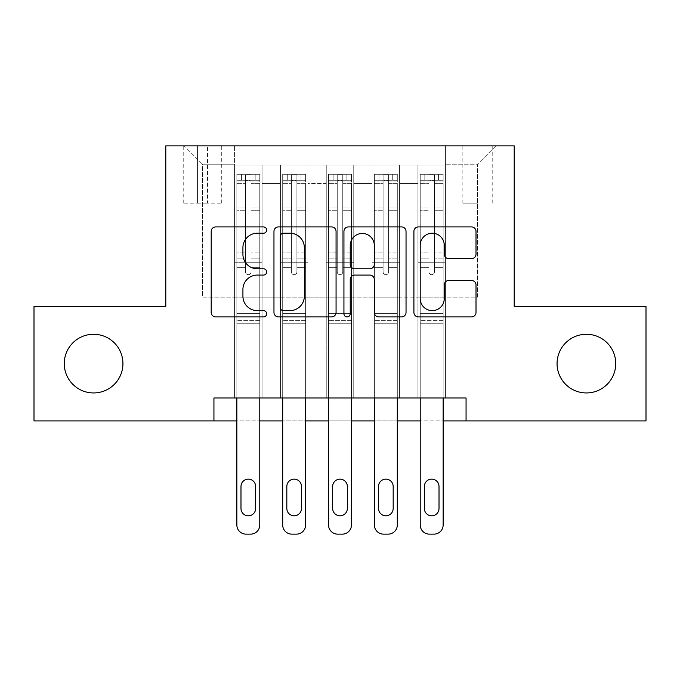 <?xml version="1.0" encoding="UTF-8"?>
<svg xmlns="http://www.w3.org/2000/svg" width="680" height="680" viewBox="0 0 680 680"><rect width="100%" height="100%" fill="white"/><g stroke="black" fill="none" stroke-linecap="round" stroke-linejoin="round"><path stroke-width="0.51" stroke-dasharray="3.4 2.55" d="M266.653 230.078A3.153 3.153 0 0 0 263.5 226.925L215.696 226.925A4.497 4.497 0 0 0 211.191 231.429L211.191 312.418A4.497 4.497 0 0 0 215.696 316.923L263.5 316.923A3.153 3.153 0 0 0 266.653 313.769A3.153 3.153 0 0 0 263.5 310.624L257.32 310.624A14.399 14.399 0 0 1 242.922 296.225L242.922 289.476A14.399 14.399 0 0 1 257.32 275.077L263.5 275.077A3.153 3.153 0 0 0 266.653 271.923A3.153 3.153 0 0 0 263.5 268.77L257.32 268.77A14.399 14.399 0 0 1 242.922 254.371L242.922 247.622A14.399 14.399 0 0 1 257.32 233.223L263.5 233.223A3.153 3.153 0 0 0 266.653 230.078M557.064 363.613A29.342 29.342 0 0 0 586.406 392.947A29.342 29.342 0 0 0 615.74 363.613A29.342 29.342 0 0 0 586.406 334.271A29.342 29.342 0 0 0 557.064 363.613M64.26 363.613A29.342 29.342 0 0 0 93.593 392.947A29.342 29.342 0 0 0 122.935 363.613A29.342 29.342 0 0 0 93.593 334.271A29.342 29.342 0 0 0 64.26 363.613M477.53 145.86L462.859 145.86L477.53 145.86M477.53 203.158L462.859 203.158L477.53 203.158M445.434 397.987L445.434 165.112L234.566 165.112L234.566 397.987L262.063 397.987L234.566 397.987L262.063 397.987L234.566 397.987L234.566 165.112L262.063 165.112L262.063 397.987L262.063 165.112L262.063 297.135L280.406 297.135L262.063 297.135L262.063 165.112L234.566 165.112L445.434 165.112L445.434 397.987L417.936 397.987L417.936 165.112L372.087 165.112L372.087 397.987L372.087 165.112L399.594 165.112L399.594 397.987L399.594 165.112L399.594 297.135L399.594 165.112L417.936 165.112L417.936 397.987L445.434 397.987L417.936 397.987L445.434 397.987L445.434 164.194L445.434 297.135L477.53 297.135L477.53 164.194L445.434 164.194L477.53 164.194L477.53 297.135L445.434 297.135L445.434 262.752L445.434 397.987M372.087 397.987L399.594 397.987L372.087 397.987L399.594 397.987L372.087 397.987L372.087 262.752L372.087 297.135L353.753 297.135L353.753 183.447L353.753 297.135L372.087 297.135L372.087 183.447L372.087 297.135L417.936 297.135L399.594 297.135L399.594 262.752L399.594 297.135L372.087 297.135L372.087 262.752L399.594 262.752L399.594 397.987L399.594 262.752L372.087 262.752L372.087 397.987M353.753 397.987L353.753 165.112L326.247 165.112L326.247 397.987L326.247 165.112L353.753 165.112L353.753 397.987L326.247 397.987L353.753 397.987L326.247 397.987L353.753 397.987L353.753 262.752L353.753 397.987M307.912 397.987L307.912 165.112L280.406 165.112L280.406 397.987L280.406 165.112L307.912 165.112L307.912 397.987L280.406 397.987L307.912 397.987L280.406 397.987L307.912 397.987L307.912 262.752L307.912 397.987M417.936 183.447L417.936 297.135L417.936 165.112L417.936 183.447L399.594 183.447L417.936 183.447M307.912 183.447L307.912 297.135L307.912 165.112L307.912 183.447L326.247 183.447L326.247 297.135L307.912 297.135L326.247 297.135L326.247 165.112L307.912 165.112L326.247 165.112L326.247 183.447L307.912 183.447M213.936 420.911L213.936 397.987L213.936 420.911L213.936 397.987L466.063 397.987L213.936 397.987L466.063 397.987L466.063 420.911L34 420.911L34 306.306L165.801 306.306L165.801 145.86L514.199 145.86L514.199 306.306L646 306.306L646 420.911L466.063 420.911L466.063 397.987L466.063 420.911M197.429 145.86L183.218 145.86L197.429 145.86L197.429 203.158L183.218 203.158L207.51 203.158L197.429 203.158L197.429 145.86M207.51 145.86L221.723 145.86L207.51 145.86L207.51 203.158L221.723 203.158L207.51 203.158L207.51 145.86M445.434 145.86L234.566 145.86L495.864 145.86L445.434 145.86L445.434 165.112L445.434 145.86M234.566 145.86L184.135 145.86L234.566 145.86L234.566 297.135L202.47 297.135L202.47 164.194L234.566 164.194L202.47 164.194L184.135 145.86L202.47 164.194L202.47 297.135L234.566 297.135L234.566 145.86M280.406 183.447L280.406 297.135L280.406 165.112L262.063 165.112L280.406 165.112L280.406 183.447L262.063 183.447L280.406 183.447M372.087 165.112L353.753 165.112L353.753 183.447L353.753 165.112L372.087 165.112L372.087 183.447L372.087 165.112M259.777 397.987L259.777 267.325L259.777 313.642L259.777 267.325L251.065 267.325L259.777 267.325L251.065 267.325L259.777 267.325L259.777 252.892L251.065 252.892L259.777 252.892L259.777 210.706L251.065 210.706L251.065 271.923A2.754 2.754 0 0 1 248.31 274.677A2.754 2.754 0 0 0 251.065 271.923A2.754 2.754 0 0 1 248.31 274.677A2.754 2.754 0 0 0 251.065 271.923L251.065 210.706L259.777 210.706L259.777 183.651L251.065 183.651L251.065 210.706L251.065 181.441C249.237 179.843 247.401 179.843 245.565 181.441L245.565 271.923A2.754 2.754 0 0 0 248.31 274.677A2.754 2.754 0 0 1 245.565 271.923L245.565 181.441C247.393 179.843 249.228 179.843 251.065 181.441L251.065 183.651L259.777 183.651L259.777 267.325L259.777 258.85L251.065 258.85L259.777 258.85L259.777 208.029L251.065 208.029L259.777 208.029L259.777 180.974L251.065 180.974L251.065 174.845L251.065 271.923L251.065 180.974L259.777 180.974L259.777 174.284L259.777 180.243L236.852 180.243L236.852 174.284L241.434 174.275L241.434 180.234L236.972 180.234L241.434 180.234L241.434 174.275L236.852 174.284L236.852 180.243L259.658 180.234L241.434 180.234L255.187 180.234L255.187 174.275L241.434 174.275L259.658 174.275L236.972 174.275L259.777 174.284L255.187 174.275L255.187 180.234L259.777 180.243L259.777 174.284L259.777 524.977L259.777 323.264L236.852 323.264L236.852 420.911L259.777 420.911L259.777 323.264L236.852 323.264L236.852 313.642L236.852 524.977A9.171 9.171 0 0 0 246.024 534.14A9.171 9.171 0 0 1 236.852 524.977L236.852 267.325L236.852 313.642L259.777 313.642L259.777 323.264L259.777 313.642L236.852 313.642L236.852 267.325L236.852 397.987M305.618 397.987L305.618 267.325L305.618 313.642L305.618 267.325L296.905 267.325L305.618 267.325L296.905 267.325L305.618 267.325L305.618 252.892L296.905 252.892L305.618 252.892L305.618 210.706L296.905 210.706L296.905 271.923A2.754 2.754 0 0 1 294.159 274.677A2.754 2.754 0 0 0 296.905 271.923A2.754 2.754 0 0 1 294.159 274.677A2.754 2.754 0 0 0 296.905 271.923L296.905 210.706L305.618 210.706L305.618 183.651L296.905 183.651L296.905 210.706L296.905 181.441C295.077 179.843 293.241 179.843 291.405 181.441L291.405 271.923A2.754 2.754 0 0 0 294.159 274.677A2.754 2.754 0 0 1 291.405 271.923L291.405 181.441C293.233 179.843 295.069 179.843 296.905 181.441L296.905 183.651L305.618 183.651L305.618 267.325L305.618 258.85L296.905 258.85L305.618 258.85L305.618 208.029L296.905 208.029L305.618 208.029L305.618 180.974L296.905 180.974L296.905 174.845L296.905 271.923L296.905 180.974L305.618 180.974L305.618 174.284L305.618 180.243L282.693 180.243L282.693 174.284L287.283 174.275L287.283 180.234L282.812 180.234L287.283 180.234L287.283 174.275L282.693 174.284L282.693 180.243L305.507 180.234L287.283 180.234L301.036 180.234L301.036 174.275L287.283 174.275L305.507 174.275L282.812 174.275L305.618 174.284L301.036 174.275L301.036 180.234L305.618 180.243L305.618 174.284L305.618 524.977L305.618 323.264L282.693 323.264L282.693 420.911L305.618 420.911L305.618 323.264L282.693 323.264L282.693 313.642L282.693 524.977A9.171 9.171 0 0 0 291.865 534.14A9.171 9.171 0 0 1 282.693 524.977L282.693 267.325L282.693 313.642L305.618 313.642L305.618 323.264L305.618 313.642L282.693 313.642L282.693 267.325L282.693 397.987M351.458 397.987L351.458 267.325L351.458 313.642L351.458 267.325L342.754 267.325L351.458 267.325L342.754 267.325L351.458 267.325L351.458 252.892L342.754 252.892L351.458 252.892L351.458 210.706L342.754 210.706L342.754 271.923A2.754 2.754 0 0 1 340 274.677A2.754 2.754 0 0 0 342.754 271.923A2.754 2.754 0 0 1 340 274.677A2.754 2.754 0 0 0 342.754 271.923L342.754 210.706L351.458 210.706L351.458 183.651L342.754 183.651L342.754 210.706L342.754 181.441C340.918 179.843 339.091 179.843 337.246 181.441L337.246 271.923A2.754 2.754 0 0 0 340 274.677A2.754 2.754 0 0 1 337.246 271.923L337.246 181.441C339.082 179.843 340.909 179.843 342.754 181.441L342.754 183.651L351.458 183.651L351.458 267.325L351.458 258.85L342.754 258.85L351.458 258.85L351.458 208.029L342.754 208.029L351.458 208.029L351.458 180.974L342.754 180.974L342.754 174.845L342.754 271.923L342.754 180.974L351.458 180.974L351.458 174.284L351.458 180.243L328.542 180.243L328.542 174.284L333.124 174.275L333.124 180.234L328.652 180.234L333.124 180.234L333.124 174.275L328.542 174.284L328.542 180.243L351.348 180.234L333.124 180.234L346.876 180.234L346.876 174.275L333.124 174.275L351.348 174.275L328.652 174.275L351.458 174.284L346.876 174.275L346.876 180.234L351.458 180.243L351.458 174.284L351.458 524.977L351.458 323.264L328.542 323.264L328.542 420.911L351.458 420.911L351.458 323.264L328.542 323.264L328.542 313.642L328.542 524.977A9.171 9.171 0 0 0 337.705 534.14A9.171 9.171 0 0 1 328.542 524.977L328.542 267.325L328.542 313.642L351.458 313.642L351.458 323.264L351.458 313.642L328.542 313.642L328.542 267.325L328.542 397.987M397.307 397.987L397.307 267.325L397.307 313.642L397.307 267.325L388.594 267.325L397.307 267.325L388.594 267.325L397.307 267.325L397.307 252.892L388.594 252.892L397.307 252.892L397.307 210.706L388.594 210.706L388.594 271.923A2.754 2.754 0 0 1 385.841 274.677A2.754 2.754 0 0 0 388.594 271.923A2.754 2.754 0 0 1 385.841 274.677A2.754 2.754 0 0 0 388.594 271.923L388.594 210.706L397.307 210.706L397.307 183.651L388.594 183.651L388.594 210.706L388.594 181.441C386.767 179.843 384.931 179.843 383.095 181.441L383.095 271.923A2.754 2.754 0 0 0 385.841 274.677A2.754 2.754 0 0 1 383.095 271.923L383.095 181.441C384.923 179.843 386.758 179.843 388.594 181.441L388.594 183.651L397.307 183.651L397.307 267.325L397.307 258.85L388.594 258.85L397.307 258.85L397.307 208.029L388.594 208.029L397.307 208.029L397.307 180.974L388.594 180.974L388.594 174.845L388.594 271.923L388.594 180.974L397.307 180.974L397.307 174.284L397.307 180.243L374.382 180.243L374.382 174.284L378.964 174.275L378.964 180.234L374.493 180.234L378.964 180.234L378.964 174.275L374.382 174.284L374.382 180.243L397.188 180.234L378.964 180.234L392.717 180.234L392.717 174.275L378.964 174.275L397.188 174.275L374.493 174.275L397.307 174.284L392.717 174.275L392.717 180.234L397.307 180.243L397.307 174.284L397.307 524.977L397.307 323.264L374.382 323.264L374.382 420.911L397.307 420.911L397.307 323.264L374.382 323.264L374.382 313.642L374.382 524.977A9.171 9.171 0 0 0 383.554 534.14A9.171 9.171 0 0 1 374.382 524.977L374.382 267.325L374.382 313.642L397.307 313.642L397.307 323.264L397.307 313.642L374.382 313.642L374.382 267.325L374.382 397.987M443.147 397.987L443.147 267.325L443.147 313.642L443.147 267.325L434.435 267.325L443.147 267.325L434.435 267.325L443.147 267.325L443.147 252.892L434.435 252.892L443.147 252.892L443.147 210.706L434.435 210.706L434.435 271.923A2.754 2.754 0 0 1 431.69 274.677A2.754 2.754 0 0 0 434.435 271.923A2.754 2.754 0 0 1 431.69 274.677A2.754 2.754 0 0 0 434.435 271.923L434.435 210.706L443.147 210.706L443.147 183.651L434.435 183.651L434.435 210.706L434.435 181.441C432.607 179.843 430.772 179.843 428.935 181.441L428.935 271.923A2.754 2.754 0 0 0 431.69 274.677A2.754 2.754 0 0 1 428.935 271.923L428.935 181.441C430.763 179.843 432.599 179.843 434.435 181.441L434.435 183.651L443.147 183.651L443.147 267.325L443.147 258.85L434.435 258.85L443.147 258.85L443.147 208.029L434.435 208.029L443.147 208.029L443.147 180.974L434.435 180.974L434.435 174.845L434.435 271.923L434.435 180.974L443.147 180.974L443.147 174.284L443.147 180.243L420.223 180.243L420.223 174.284L424.813 174.275L424.813 180.234L420.342 180.234L424.813 180.234L424.813 174.275L420.223 174.284L420.223 180.243L443.029 180.234L424.813 180.234L438.566 180.234L438.566 174.275L424.813 174.275L443.029 174.275L420.342 174.275L443.147 174.284L438.566 174.275L438.566 180.234L443.147 180.243L443.147 174.284L443.147 524.977L443.147 323.264L420.223 323.264L420.223 420.911L443.147 420.911L443.147 323.264L420.223 323.264L420.223 313.642L420.223 524.977A9.171 9.171 0 0 0 429.394 534.14A9.171 9.171 0 0 1 420.223 524.977L420.223 267.325L420.223 313.642L443.147 313.642L443.147 323.264L443.147 313.642L420.223 313.642L420.223 267.325L420.223 397.987M326.247 297.135L353.753 297.135L326.247 297.135L326.247 262.752L326.247 297.135M280.406 297.135L307.912 297.135L307.912 262.752L307.912 297.135L280.406 297.135L280.406 262.752L307.912 262.752L280.406 262.752L280.406 397.987L280.406 297.135M234.566 297.135L262.063 297.135L262.063 262.752L262.063 397.987L262.063 262.752L262.063 297.135L234.566 297.135L234.566 262.752L262.063 262.752L234.566 262.752L234.566 397.987L234.566 297.135M417.936 297.135L445.434 297.135L417.936 297.135L417.936 262.752L417.936 297.135M234.566 262.752L262.063 262.752L234.566 262.752M280.406 262.752L307.912 262.752L280.406 262.752M326.247 262.752L353.753 262.752L326.247 262.752L326.247 397.987L326.247 262.752L353.753 262.752L326.247 262.752M372.087 262.752L399.594 262.752L372.087 262.752M417.936 262.752L445.434 262.752L417.936 262.752L417.936 397.987L417.936 262.752L445.434 262.752L417.936 262.752M495.864 145.86L477.53 164.194L495.864 145.86M336.065 312.418L336.065 231.429A4.497 4.497 0 0 0 331.559 226.925L278.469 226.925A4.497 4.497 0 0 0 273.964 231.429L273.964 312.418A4.497 4.497 0 0 0 278.469 316.923L331.559 316.923A4.497 4.497 0 0 0 336.065 312.418M283.416 233.223A3.153 3.153 0 0 0 280.262 236.376L280.262 307.471A3.153 3.153 0 0 0 283.416 310.624L289.944 310.624A14.399 14.399 0 0 0 304.343 296.225L304.343 247.622A14.399 14.399 0 0 0 289.944 233.223L283.416 233.223M348.44 226.925L401.531 226.925A4.497 4.497 0 0 1 406.036 231.429L406.036 312.418A4.497 4.497 0 0 1 401.531 316.923L378.811 316.923A4.497 4.497 0 0 1 374.315 312.418L374.315 279.574A4.497 4.497 0 0 0 369.809 275.077L354.739 275.077A4.497 4.497 0 0 0 350.234 279.574L350.234 313.769A3.153 3.153 0 0 1 347.089 316.923A3.153 3.153 0 0 1 343.935 313.769L343.935 231.429A4.497 4.497 0 0 1 348.44 226.925M374.315 245.488A12.036 12.036 0 0 0 362.27 233.452A12.036 12.036 0 0 0 350.234 245.488L350.234 264.274A4.497 4.497 0 0 0 354.739 268.77L369.809 268.77A4.497 4.497 0 0 0 374.315 264.274L374.315 245.488M448.783 258.647L471.504 258.647A4.497 4.497 0 0 0 476.008 254.15L476.008 231.429A4.497 4.497 0 0 0 471.504 226.925L418.412 226.925A4.497 4.497 0 0 0 413.907 231.429L413.907 312.418A4.497 4.497 0 0 0 418.412 316.923L471.504 316.923A4.497 4.497 0 0 0 476.008 312.418L476.008 284.971A4.497 4.497 0 0 0 471.504 280.475L448.783 280.475A4.497 4.497 0 0 0 444.278 284.971L444.278 298.588A12.036 12.036 0 0 1 432.242 310.624A12.036 12.036 0 0 1 420.206 298.588L420.206 245.259A12.036 12.036 0 0 1 432.242 233.223A12.036 12.036 0 0 1 444.278 245.259L444.278 254.15A4.497 4.497 0 0 0 448.783 258.647M236.852 174.284L236.852 267.325L245.565 267.325L245.565 258.85L245.565 271.923A2.754 2.754 0 0 0 248.31 274.677A2.754 2.754 0 0 1 245.565 271.923L245.565 267.325L236.852 267.325L245.565 267.325L236.852 267.325L236.852 252.892L236.852 267.325L236.852 258.85L245.565 258.85L245.565 208.029L245.565 258.85L236.852 258.85L236.852 208.029L245.565 208.029L245.565 180.974L245.565 208.029L236.852 208.029L236.852 180.974L245.565 180.974L245.565 174.845L245.565 180.974L236.852 180.974L236.852 174.284M236.852 180.243L236.852 252.892L245.565 252.892L236.852 252.892L236.852 210.706L245.565 210.706L236.852 210.706L236.852 183.651L245.565 183.651L236.852 183.651L236.852 180.243M240.983 508.47A7.336 7.336 0 0 0 248.31 515.806A7.336 7.336 0 0 0 255.646 508.47L255.646 486.463A7.336 7.336 0 0 0 248.31 479.137A7.336 7.336 0 0 0 240.983 486.463L240.983 508.47A7.336 7.336 0 0 0 248.31 515.806A7.336 7.336 0 0 0 255.646 508.47L255.646 486.463A7.336 7.336 0 0 0 248.31 479.137A7.336 7.336 0 0 0 240.983 486.463L240.983 508.47L240.983 486.463A7.336 7.336 0 0 1 248.31 479.137A7.336 7.336 0 0 1 255.646 486.463L255.646 508.47A7.336 7.336 0 0 1 248.31 515.806A7.336 7.336 0 0 1 240.983 508.47M259.777 524.977A9.171 9.171 0 0 1 250.605 534.14A9.171 9.171 0 0 0 259.777 524.977A9.171 9.171 0 0 1 250.605 534.14L246.024 534.14A9.171 9.171 0 0 1 236.852 524.977M251.065 174.845L245.565 174.845L251.065 174.845L251.065 181.441L251.065 174.845M245.565 181.441L245.565 174.845L245.565 181.441M250.605 534.14L246.024 534.14M282.693 174.284L282.693 267.325L291.405 267.325L291.405 258.85L291.405 271.923A2.754 2.754 0 0 0 294.159 274.677A2.754 2.754 0 0 1 291.405 271.923L291.405 267.325L282.693 267.325L291.405 267.325L282.693 267.325L282.693 252.892L282.693 267.325L282.693 258.85L291.405 258.85L291.405 208.029L291.405 258.85L282.693 258.85L282.693 208.029L291.405 208.029L291.405 180.974L291.405 208.029L282.693 208.029L282.693 180.974L291.405 180.974L291.405 174.845L291.405 180.974L282.693 180.974L282.693 174.284M282.693 180.243L282.693 252.892L291.405 252.892L282.693 252.892L282.693 210.706L291.405 210.706L282.693 210.706L282.693 183.651L291.405 183.651L282.693 183.651L282.693 180.243M286.824 508.47A7.336 7.336 0 0 0 294.159 515.806A7.336 7.336 0 0 0 301.495 508.47L301.495 486.463A7.336 7.336 0 0 0 294.159 479.137A7.336 7.336 0 0 0 286.824 486.463L286.824 508.47A7.336 7.336 0 0 0 294.159 515.806A7.336 7.336 0 0 0 301.495 508.47L301.495 486.463A7.336 7.336 0 0 0 294.159 479.137A7.336 7.336 0 0 0 286.824 486.463L286.824 508.47L286.824 486.463A7.336 7.336 0 0 1 294.159 479.137A7.336 7.336 0 0 1 301.495 486.463L301.495 508.47A7.336 7.336 0 0 1 294.159 515.806A7.336 7.336 0 0 1 286.824 508.47M305.618 524.977A9.171 9.171 0 0 1 296.446 534.14A9.171 9.171 0 0 0 305.618 524.977A9.171 9.171 0 0 1 296.446 534.14L291.865 534.14A9.171 9.171 0 0 1 282.693 524.977M296.905 174.845L291.405 174.845L296.905 174.845L296.905 181.441L296.905 174.845M291.405 181.441L291.405 174.845L291.405 181.441M328.542 174.284L328.542 267.325L337.246 267.325L337.246 258.85L337.246 271.923A2.754 2.754 0 0 0 340 274.677A2.754 2.754 0 0 1 337.246 271.923L337.246 267.325L328.542 267.325L337.246 267.325L328.542 267.325L328.542 252.892L328.542 267.325L328.542 258.85L337.246 258.85L337.246 208.029L337.246 258.85L328.542 258.85L328.542 208.029L337.246 208.029L337.246 180.974L337.246 208.029L328.542 208.029L328.542 180.974L337.246 180.974L337.246 174.845L337.246 180.974L328.542 180.974L328.542 174.284M328.542 180.243L328.542 252.892L337.246 252.892L328.542 252.892L328.542 210.706L337.246 210.706L328.542 210.706L328.542 183.651L337.246 183.651L328.542 183.651L328.542 180.243M332.664 508.47A7.336 7.336 0 0 0 340 515.806A7.336 7.336 0 0 0 347.335 508.47L347.335 486.463A7.336 7.336 0 0 0 340 479.137A7.336 7.336 0 0 0 332.664 486.463L332.664 508.47A7.336 7.336 0 0 0 340 515.806A7.336 7.336 0 0 0 347.335 508.47L347.335 486.463A7.336 7.336 0 0 0 340 479.137A7.336 7.336 0 0 0 332.664 486.463L332.664 508.47L332.664 486.463A7.336 7.336 0 0 1 340 479.137A7.336 7.336 0 0 1 347.335 486.463L347.335 508.47A7.336 7.336 0 0 1 340 515.806A7.336 7.336 0 0 1 332.664 508.47M351.458 524.977A9.171 9.171 0 0 1 342.295 534.14A9.171 9.171 0 0 0 351.458 524.977A9.171 9.171 0 0 1 342.295 534.14L337.705 534.14A9.171 9.171 0 0 1 328.542 524.977M342.754 174.845L337.246 174.845L342.754 174.845L342.754 181.441L342.754 174.845M337.246 181.441L337.246 174.845L337.246 181.441M374.382 174.284L374.382 267.325L383.095 267.325L383.095 258.85L383.095 271.923A2.754 2.754 0 0 0 385.841 274.677A2.754 2.754 0 0 1 383.095 271.923L383.095 267.325L374.382 267.325L383.095 267.325L374.382 267.325L374.382 252.892L374.382 267.325L374.382 258.85L383.095 258.85L383.095 208.029L383.095 258.85L374.382 258.85L374.382 208.029L383.095 208.029L383.095 180.974L383.095 208.029L374.382 208.029L374.382 180.974L383.095 180.974L383.095 174.845L383.095 180.974L374.382 180.974L374.382 174.284M374.382 180.243L374.382 252.892L383.095 252.892L374.382 252.892L374.382 210.706L383.095 210.706L374.382 210.706L374.382 183.651L383.095 183.651L374.382 183.651L374.382 180.243M378.505 508.47A7.336 7.336 0 0 0 385.841 515.806A7.336 7.336 0 0 0 393.176 508.47L393.176 486.463A7.336 7.336 0 0 0 385.841 479.137A7.336 7.336 0 0 0 378.505 486.463L378.505 508.47A7.336 7.336 0 0 0 385.841 515.806A7.336 7.336 0 0 0 393.176 508.47L393.176 486.463A7.336 7.336 0 0 0 385.841 479.137A7.336 7.336 0 0 0 378.505 486.463L378.505 508.47L378.505 486.463A7.336 7.336 0 0 1 385.841 479.137A7.336 7.336 0 0 1 393.176 486.463L393.176 508.47A7.336 7.336 0 0 1 385.841 515.806A7.336 7.336 0 0 1 378.505 508.47M397.307 524.977A9.171 9.171 0 0 1 388.135 534.14A9.171 9.171 0 0 0 397.307 524.977A9.171 9.171 0 0 1 388.135 534.14L383.554 534.14A9.171 9.171 0 0 1 374.382 524.977M388.594 174.845L383.095 174.845L388.594 174.845L388.594 181.441L388.594 174.845M383.095 181.441L383.095 174.845L383.095 181.441M420.223 174.284L420.223 267.325L428.935 267.325L428.935 258.85L428.935 271.923A2.754 2.754 0 0 0 431.69 274.677A2.754 2.754 0 0 1 428.935 271.923L428.935 267.325L420.223 267.325L428.935 267.325L420.223 267.325L420.223 252.892L420.223 267.325L420.223 258.85L428.935 258.85L428.935 208.029L428.935 258.85L420.223 258.85L420.223 208.029L428.935 208.029L428.935 180.974L428.935 208.029L420.223 208.029L420.223 180.974L428.935 180.974L428.935 174.845L428.935 180.974L420.223 180.974L420.223 174.284M420.223 180.243L420.223 252.892L428.935 252.892L420.223 252.892L420.223 210.706L428.935 210.706L420.223 210.706L420.223 183.651L428.935 183.651L420.223 183.651L420.223 180.243M424.354 508.47A7.336 7.336 0 0 0 431.69 515.806A7.336 7.336 0 0 0 439.017 508.47L439.017 486.463A7.336 7.336 0 0 0 431.69 479.137A7.336 7.336 0 0 0 424.354 486.463L424.354 508.47A7.336 7.336 0 0 0 431.69 515.806A7.336 7.336 0 0 0 439.017 508.47L439.017 486.463A7.336 7.336 0 0 0 431.69 479.137A7.336 7.336 0 0 0 424.354 486.463L424.354 508.47L424.354 486.463A7.336 7.336 0 0 1 431.69 479.137A7.336 7.336 0 0 1 439.017 486.463L439.017 508.47A7.336 7.336 0 0 1 431.69 515.806A7.336 7.336 0 0 1 424.354 508.47M443.147 524.977A9.171 9.171 0 0 1 433.976 534.14A9.171 9.171 0 0 0 443.147 524.977A9.171 9.171 0 0 1 433.976 534.14L429.394 534.14A9.171 9.171 0 0 1 420.223 524.977M434.435 174.845L428.935 174.845L434.435 174.845L434.435 181.441L434.435 174.845M428.935 181.441L428.935 174.845L428.935 181.441M296.446 534.14L291.865 534.14M342.295 534.14L337.705 534.14M388.135 534.14L383.554 534.14M433.976 534.14L429.394 534.14M372.087 183.447L353.753 183.447L372.087 183.447M259.777 320.679L236.852 320.679L259.777 320.679M305.618 320.679L282.693 320.679L305.618 320.679M351.458 320.679L328.542 320.679L351.458 320.679M397.307 320.679L374.382 320.679L397.307 320.679M443.147 320.679L420.223 320.679L443.147 320.679M462.859 203.158L462.859 145.86M183.218 203.158L183.218 145.86M221.723 203.158L221.723 145.86M492.201 203.158L492.201 145.86"/><path stroke-width="1.02" d="M266.653 230.078A3.153 3.153 0 0 0 263.5 226.925L215.696 226.925A4.497 4.497 0 0 0 211.191 231.429L211.191 312.418A4.497 4.497 0 0 0 215.696 316.923L263.5 316.923A3.153 3.153 0 0 0 266.653 313.769A3.153 3.153 0 0 0 263.5 310.624L257.32 310.624A14.399 14.399 0 0 1 242.922 296.225L242.922 289.476A14.399 14.399 0 0 1 257.32 275.077L263.5 275.077A3.153 3.153 0 0 0 266.653 271.923A3.153 3.153 0 0 0 263.5 268.77L257.32 268.77A14.399 14.399 0 0 1 242.922 254.371L242.922 247.622A14.399 14.399 0 0 1 257.32 233.223L263.5 233.223A3.153 3.153 0 0 0 266.653 230.078M557.064 363.613A29.342 29.342 0 0 0 586.406 392.947A29.342 29.342 0 0 0 615.74 363.613A29.342 29.342 0 0 0 586.406 334.271A29.342 29.342 0 0 0 557.064 363.613M64.26 363.613A29.342 29.342 0 0 0 93.593 392.947A29.342 29.342 0 0 0 122.935 363.613A29.342 29.342 0 0 0 93.593 334.271A29.342 29.342 0 0 0 64.26 363.613M471.504 258.647A4.497 4.497 0 0 0 476.008 254.15L476.008 231.429A4.497 4.497 0 0 0 471.504 226.925L418.412 226.925A4.497 4.497 0 0 0 413.907 231.429L413.907 312.418A4.497 4.497 0 0 0 418.412 316.923L471.504 316.923A4.497 4.497 0 0 0 476.008 312.418L476.008 284.971A4.497 4.497 0 0 0 471.504 280.475L448.783 280.475A4.497 4.497 0 0 0 444.278 284.971L444.278 298.588A12.036 12.036 0 0 1 432.242 310.624A12.036 12.036 0 0 1 420.206 298.588L420.206 245.259A12.036 12.036 0 0 1 432.242 233.223A12.036 12.036 0 0 1 444.278 245.259L444.278 254.15A4.497 4.497 0 0 0 448.783 258.647L471.504 258.647M213.936 420.911L34 420.911L34 306.306L165.801 306.306L165.801 145.86L514.199 145.86L514.199 306.306L646 306.306L646 420.911L466.063 420.911L466.063 397.987L213.936 397.987L213.936 420.911L236.852 420.911L236.852 524.977A9.171 9.171 0 0 0 246.024 534.14L250.605 534.14A9.171 9.171 0 0 0 259.777 524.977L259.777 420.911L282.693 420.911L282.693 524.977A9.171 9.171 0 0 0 291.865 534.14L296.446 534.14A9.171 9.171 0 0 0 305.618 524.977L305.618 420.911L328.542 420.911L328.542 524.977A9.171 9.171 0 0 0 337.705 534.14L342.295 534.14A9.171 9.171 0 0 0 351.458 524.977L351.458 420.911L374.382 420.911L374.382 524.977A9.171 9.171 0 0 0 383.554 534.14L388.135 534.14A9.171 9.171 0 0 0 397.307 524.977L397.307 420.911L420.223 420.911L420.223 524.977A9.171 9.171 0 0 0 429.394 534.14L433.976 534.14A9.171 9.171 0 0 0 443.147 524.977L443.147 420.911L466.063 420.911M336.065 231.429A4.497 4.497 0 0 0 331.559 226.925L278.469 226.925A4.497 4.497 0 0 0 273.964 231.429L273.964 312.418A4.497 4.497 0 0 0 278.469 316.923L331.559 316.923A4.497 4.497 0 0 0 336.065 312.418L336.065 231.429M348.44 226.925L401.531 226.925A4.497 4.497 0 0 1 406.036 231.429L406.036 312.418A4.497 4.497 0 0 1 401.531 316.923L378.811 316.923A4.497 4.497 0 0 1 374.315 312.418L374.315 279.574A4.497 4.497 0 0 0 369.809 275.077L354.739 275.077A4.497 4.497 0 0 0 350.234 279.574L350.234 313.769A3.153 3.153 0 0 1 347.089 316.923A3.153 3.153 0 0 1 343.935 313.769L343.935 231.429A4.497 4.497 0 0 1 348.44 226.925M283.416 233.223A3.153 3.153 0 0 0 280.262 236.376L280.262 307.471A3.153 3.153 0 0 0 283.416 310.624L289.944 310.624A14.399 14.399 0 0 0 304.343 296.225L304.343 247.622A14.399 14.399 0 0 0 289.944 233.223L283.416 233.223M374.315 245.488A12.036 12.036 0 0 0 362.27 233.452A12.036 12.036 0 0 0 350.234 245.488L350.234 264.274A4.497 4.497 0 0 0 354.739 268.77L369.809 268.77A4.497 4.497 0 0 0 374.315 264.274L374.315 245.488M259.777 397.987L259.777 524.977M236.852 397.987L236.852 524.977M255.646 508.47A7.336 7.336 0 0 1 248.31 515.806A7.336 7.336 0 0 1 240.983 508.47L240.983 486.463A7.336 7.336 0 0 1 248.31 479.137A7.336 7.336 0 0 1 255.646 486.463L255.646 508.47M246.024 534.14L250.605 534.14M305.618 397.987L305.618 524.977M282.693 397.987L282.693 524.977M301.495 508.47A7.336 7.336 0 0 1 294.159 515.806A7.336 7.336 0 0 1 286.824 508.47L286.824 486.463A7.336 7.336 0 0 1 294.159 479.137A7.336 7.336 0 0 1 301.495 486.463L301.495 508.47M291.865 534.14L296.446 534.14M351.458 397.987L351.458 524.977M328.542 397.987L328.542 524.977M347.335 508.47A7.336 7.336 0 0 1 340 515.806A7.336 7.336 0 0 1 332.664 508.47L332.664 486.463A7.336 7.336 0 0 1 340 479.137A7.336 7.336 0 0 1 347.335 486.463L347.335 508.47M337.705 534.14L342.295 534.14M397.307 397.987L397.307 524.977M374.382 397.987L374.382 524.977M393.176 508.47A7.336 7.336 0 0 1 385.841 515.806A7.336 7.336 0 0 1 378.505 508.47L378.505 486.463A7.336 7.336 0 0 1 385.841 479.137A7.336 7.336 0 0 1 393.176 486.463L393.176 508.47M383.554 534.14L388.135 534.14M443.147 397.987L443.147 524.977M420.223 397.987L420.223 524.977M439.017 508.47A7.336 7.336 0 0 1 431.69 515.806A7.336 7.336 0 0 1 424.354 508.47L424.354 486.463A7.336 7.336 0 0 1 431.69 479.137A7.336 7.336 0 0 1 439.017 486.463L439.017 508.47M429.394 534.14L433.976 534.14"/></g></svg>
